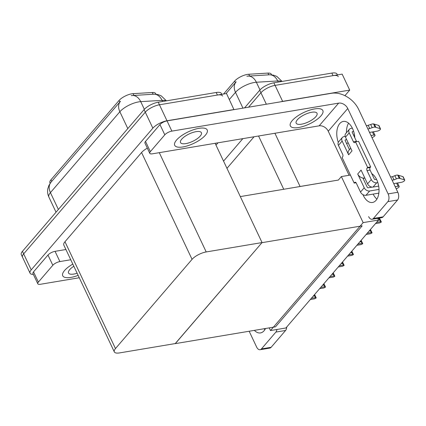 <?xml version="1.0" encoding="UTF-8"?>
<svg xmlns="http://www.w3.org/2000/svg" width="426" height="426" viewBox="0 0 426 426"><rect width="100%" height="100%" fill="white"/><g stroke="black" fill="none" stroke-linecap="round" stroke-linejoin="round"><path stroke-width="0.64" d="M223.57 94.018L234.689 81.062A10.219 3.626 -25.3 0 1 247.421 74.401A10.219 3.626 -25.3 0 1 248.773 74.246L267.943 73.096A10.219 3.626 -25.3 0 1 271.293 74.172L271.602 74.838M350.385 175.054L341.364 176.566L338.377 180.054L300.074 186.481A11.353 4.031 154.7 0 0 298.333 186.854M338.377 180.054L240.317 196.594M266.341 104.216L260.93 92.772L248.544 107.203L260.93 92.772A11.353 4.031 -25.3 0 1 275.074 85.37L342.153 74.113L349.709 90.11L344.922 95.685M215.993 145.128L217.974 142.816L215.993 145.128M280.564 101.83A11.353 4.031 -25.3 0 1 282.635 101.367L349.709 90.11M223.549 161.119L242.841 138.642M254.072 136.757L226.962 168.339M378.554 220.034L363.138 222.622L270.483 330.565L285.899 327.977L378.554 220.034L377.745 218.32M270.483 330.565L269.211 327.876M363.138 222.622L341.364 176.566M175.256 343.564L261.969 242.671L362.185 225.849L275.515 326.822L175.294 343.638M50.161 183.292L49.922 182.781A10.219 3.626 -25.3 0 1 50.96 179.793L119.051 100.472A10.219 3.626 -25.3 0 1 131.783 93.811A10.219 3.626 -25.3 0 1 133.136 93.651L152.306 92.501A10.219 3.626 -25.3 0 1 155.655 93.582L155.969 94.242M33.361 274.397A11.353 4.031 -25.3 0 1 30.07 273.183L22.509 257.192A11.353 4.031 -25.3 0 1 23.67 253.869L145.293 112.182A11.353 4.031 -25.3 0 1 159.441 104.78L226.515 93.523L233.959 109.652M30.07 273.183A11.353 4.031 -25.3 0 1 31.226 269.86L152.854 128.173A11.353 4.031 -25.3 0 1 166.997 120.771L234.076 109.514M262.054 242.57L206.205 251.942A11.353 4.031 154.7 0 0 192.062 259.343L115.473 348.569A11.353 4.031 154.7 0 0 114.312 351.892A11.353 4.031 154.7 0 0 119.536 352.914L175.379 343.542L262.054 242.57L215.125 143.296M147.332 148.168A11.353 4.031 154.7 0 0 141.565 152.519L64.976 241.744A11.353 4.031 154.7 0 0 63.815 245.067L114.312 351.892M281.613 81.515A15.139 5.373 154.7 0 0 277.72 80.956L256.356 82.239A15.139 5.373 154.7 0 0 254.354 82.474A15.139 5.373 154.7 0 0 235.493 92.341A13.243 9.691 -139.4 0 1 236.063 81.93L226.046 93.603L236.063 81.93A13.243 9.691 -139.4 0 1 236.174 81.803M282.087 81.435L276.825 76.408L273.593 75.173L269.951 74.768L246.883 76.201M244.567 107.869L259.722 90.216L260.93 92.772A11.353 4.031 -25.3 0 1 275.074 85.37L333.047 75.642A11.353 4.031 -25.3 0 1 338.271 76.664M259.722 90.216A11.353 4.031 -25.3 0 1 273.865 82.814L331.838 73.086A11.353 4.031 -25.3 0 1 337.057 74.108L337.44 74.907M165.975 100.919A15.139 5.373 154.7 0 0 162.088 100.366L140.724 101.644A15.139 5.373 154.7 0 0 138.716 101.878A15.139 5.373 154.7 0 0 119.855 111.745A13.243 9.691 -139.4 0 1 120.43 101.34L51.716 181.385L50.96 179.793M166.449 100.84L161.188 95.818L157.961 94.577L154.313 94.173L131.245 95.61M221.802 94.311L221.424 93.512A11.353 4.031 -25.3 0 0 216.2 92.49L158.232 102.219A11.353 4.031 -25.3 0 0 144.084 109.62L22.461 251.313A11.353 4.031 -25.3 0 0 21.3 254.636L22.509 257.192A11.353 4.031 -25.3 0 1 23.67 253.869L145.293 112.182A11.353 4.031 -25.3 0 1 159.441 104.78L217.409 95.051A11.353 4.031 -25.3 0 1 222.633 96.074M311.401 298.269L315.677 297.55L316.22 297.928L314.601 298.802L310.325 299.521M314.111 295.112L314.5 295.932L313.222 296.15M314.612 294.531L316.22 297.928M315.677 297.55L314.5 295.932M363.069 178.409L364.858 178.111M376.919 199.102A15.139 8.808 80.5 0 1 373.149 194.096M371.003 187.318A15.139 8.808 80.5 0 1 370.929 186.854M371.733 173.595A15.139 8.808 80.5 0 1 378.703 186.253A15.139 8.808 80.5 0 1 376.036 200.332A15.139 8.808 80.5 0 1 372.494 202.467A15.139 8.808 80.5 0 1 362.941 194.65M182.978 146.933A17.977 6.385 154.7 0 0 200.476 139.494A17.977 6.385 154.7 0 0 207.212 129.951A17.977 6.385 154.7 0 0 198.942 128.332A17.977 6.385 154.7 0 0 181.439 135.772A17.977 6.385 154.7 0 0 174.708 145.314A17.977 6.385 154.7 0 0 182.978 146.933A17.977 6.385 154.7 0 0 200.476 139.494A17.977 6.385 154.7 0 0 207.212 129.951A17.977 6.385 154.7 0 0 198.942 128.332A17.977 6.385 154.7 0 0 181.439 135.772A17.977 6.385 154.7 0 0 174.708 145.314A17.977 6.385 154.7 0 0 182.978 146.933M298.61 127.523A17.977 6.385 154.7 0 0 316.113 120.084A17.977 6.385 154.7 0 0 322.844 110.542A17.977 6.385 154.7 0 0 314.574 108.928A17.977 6.385 154.7 0 0 297.076 116.367A17.977 6.385 154.7 0 0 290.34 125.91A17.977 6.385 154.7 0 0 298.61 127.523A17.977 6.385 154.7 0 0 316.113 120.084A17.977 6.385 154.7 0 0 322.844 110.542A17.977 6.385 154.7 0 0 314.574 108.928A17.977 6.385 154.7 0 0 297.076 116.367A17.977 6.385 154.7 0 0 290.34 125.91A17.977 6.385 154.7 0 0 298.61 127.523M150.346 151.651L164.798 134.818L159.958 124.584A5.676 2.018 -25.3 0 1 167.035 120.883L331.38 93.299A22.706 16.614 40.6 0 1 358.665 109.434L397.82 192.27A5.676 3.301 80.5 0 1 397.57 200.007L387.857 201.636A5.676 3.301 -99.5 0 0 388.107 193.899L347.744 108.508L328.249 131.213A7.567 5.538 40.6 0 0 319.154 125.835L152.38 153.823A5.676 2.018 154.7 0 1 149.766 153.317A5.676 2.018 154.7 0 1 150.346 151.651L145.511 141.416L159.958 124.584M149.766 153.317L144.931 143.077A5.676 2.018 -25.3 0 1 145.511 141.416M346.476 132.678A15.139 8.808 80.5 0 1 348.575 123.173M368.618 216.61A5.676 3.301 -99.5 0 0 372.074 219.273A5.676 3.301 -99.5 0 0 373.405 218.469L383.118 216.839L397.57 200.007M383.118 216.839A5.676 3.301 80.5 0 1 381.787 217.643L372.074 219.273M373.405 218.469L387.857 201.636M338.297 142.327A15.139 8.808 80.5 0 1 343.292 121.437A15.139 8.808 80.5 0 1 354.805 137.774M349.075 175.272L328.249 131.213M319.154 125.835L338.649 103.129L171.87 131.117A5.676 2.018 154.7 0 0 164.798 134.818M338.649 103.129A7.567 5.538 -139.4 0 1 347.744 108.508M264.94 329.554A15.139 8.808 80.5 0 1 264.061 328.744M265.505 328.499A15.139 8.808 80.5 0 1 264.056 330.784A15.139 8.808 80.5 0 1 260.51 332.919A15.139 8.808 80.5 0 1 254.349 330.374M70.998 277.385A17.977 6.385 154.7 0 0 78.139 275.377A17.977 6.385 154.7 0 1 70.998 277.385A17.977 6.385 154.7 0 1 62.728 275.766A17.977 6.385 154.7 0 0 70.998 277.385M38.367 282.108A5.676 2.018 154.7 0 0 37.786 283.769L32.951 273.535A5.676 2.018 -25.3 0 1 33.532 271.873L38.367 282.108L52.819 265.27L47.978 255.036A5.676 2.018 -25.3 0 1 55.055 251.335L65.918 249.514M33.532 271.873L47.978 255.036M286.703 327.04A5.676 3.301 80.5 0 1 285.585 330.459L275.878 332.088A5.676 3.301 -99.5 0 0 276.916 329.484M249.157 331.242L256.638 347.062A5.676 3.301 -99.5 0 0 260.094 349.725A5.676 3.301 -99.5 0 0 261.426 348.926L271.138 347.296L285.585 330.459M271.138 347.296A5.676 3.301 80.5 0 1 269.807 348.095L260.094 349.725M261.426 348.926L275.878 332.088M72.814 264.104A17.977 6.385 154.7 0 0 62.728 275.766A17.977 6.385 154.7 0 1 72.814 264.104M70.753 259.748L59.89 261.569A5.676 2.018 154.7 0 0 52.819 265.27M37.786 283.769A5.676 2.018 154.7 0 0 40.401 284.28L79.268 277.757M320.709 287.422L324.985 286.703L325.528 287.081L323.909 287.96L319.638 288.674M323.419 284.27L323.808 285.09L322.53 285.303M323.92 283.684L325.528 287.081M324.985 286.703L323.808 285.09M330.022 276.575L334.298 275.862L334.698 276.399L333.223 277.113L328.947 277.832M332.727 273.423L333.116 274.243L331.838 274.456M333.228 272.837L334.836 276.234M334.298 275.862L333.116 274.243M339.33 265.733L343.606 265.015L344.144 265.393L342.531 266.266L338.255 266.985M342.035 262.576L342.424 263.401L341.151 263.614M342.541 261.995L344.144 265.393M343.606 265.015L342.424 263.401M348.638 254.886L352.914 254.168L353.458 254.546L351.839 255.424L347.563 256.138M351.349 251.734L351.732 252.554L350.46 252.767M351.849 251.148L353.458 254.546M352.914 254.168L351.732 252.554M372.186 187.115L368.155 187.791A0.756 0.554 -139.4 0 1 367.249 187.254L362.883 178.025A5.676 4.153 -139.4 0 1 357.712 174.01L361.072 170.096L367.574 183.851L371.27 179.543L367.036 170.586A1.89 1.102 80.5 0 1 367.121 168.009L367.627 167.423L370.663 166.912L358.564 141.325L355.529 141.837L355.028 142.422A1.89 1.102 80.5 0 1 354.586 142.689A1.89 1.102 80.5 0 1 353.431 141.805L349.198 132.848L345.502 137.156L352.004 150.905L348.638 154.824A5.676 4.153 -139.4 0 1 348.889 150.362L350.731 148.216M364.214 187.765A4.542 3.323 40.6 0 0 369.667 190.992L365.971 195.3A4.542 3.323 -139.4 0 1 360.518 192.073L364.214 187.765L357.712 174.01M369.667 190.992L379.012 189.421M395.19 186.71L398.081 186.226A2.418 0.857 -25.3 0 1 399.194 186.439A2.418 0.857 -25.3 0 1 397.048 188.393L396.159 188.755M371.27 179.543A4.542 3.323 40.6 0 0 376.728 182.77L373.032 187.078L378.682 186.13M393.725 183.606L401.441 182.307A2.418 0.857 -25.3 0 0 403.795 181.311A2.418 0.857 -25.3 0 0 404.7 180.028A2.418 0.857 -25.3 0 0 404.412 179.815L399.215 178.281L397.703 175.081L398.592 175.32L400.105 178.515M373.032 187.078A4.542 3.323 -139.4 0 1 367.574 183.851M349.48 149.67L345.177 140.559A0.756 0.554 -139.4 0 1 345.481 139.819L345.103 140.255M372.425 131.943L373.89 135.047L371.003 135.537M346.668 139.621L345.481 139.819M348.638 154.824L342.142 141.07A4.542 3.323 40.6 0 1 342.334 137.502A4.542 3.323 40.6 0 1 343.968 136.618L345.22 136.411M345.502 137.156A4.542 3.323 -139.4 0 1 345.699 133.583L349.395 129.28A4.542 3.323 40.6 0 0 349.198 132.848M353.543 135.111L354.491 134.957M369.534 132.433L377.255 131.133A2.418 0.857 -25.3 0 0 379.603 130.132A2.418 0.857 -25.3 0 0 380.509 128.854A2.418 0.857 -25.3 0 0 380.226 128.641L375.024 127.108L373.517 123.907L378.714 125.441L380.226 128.641M356.668 141.645A1.89 1.102 80.5 0 1 356.466 141.294L352.233 132.337A0.756 0.554 -139.4 0 1 352.536 131.597L352.164 132.033M376.536 179.351L375.215 179.57A0.756 0.554 -139.4 0 1 374.305 179.032L370.072 170.08A1.89 1.102 80.5 0 1 370.157 167.498L370.663 166.912M342.142 141.07L338.441 145.378L342.674 154.329A1.89 1.102 80.5 0 1 342.589 156.912L342.089 157.498L354.182 183.084L356.077 182.765M338.441 145.378A4.542 3.323 -139.4 0 1 338.638 141.805L342.334 137.502M346.487 143.333L348.282 143.035M373.89 135.047A2.418 0.857 -25.3 0 1 375.002 135.266A2.418 0.857 -25.3 0 1 372.856 137.22L371.967 137.582M375.002 135.266L373.49 132.071A2.418 0.857 154.7 0 0 373.101 131.831M376.728 182.77L377.835 182.584M392.106 180.187L394.013 179.868L392.5 176.673L394.875 175.677A3.786 1.342 -25.3 0 1 397.703 175.081M394.875 175.677L396.388 178.872A3.786 1.342 -25.3 0 1 399.215 178.281M396.388 178.872L394.013 179.868M390.599 176.992L392.5 176.673M367.627 167.423L355.529 141.837M349.395 129.28A4.542 3.323 40.6 0 1 351.024 128.396L352.345 128.178M366.408 125.819L370.689 124.504A3.786 1.342 -25.3 0 1 373.517 123.907M370.689 124.504L372.202 127.699L367.92 129.014M353.644 131.41L352.536 131.597M369.821 128.695L368.309 125.5M380.509 128.854L378.996 125.654A2.418 0.857 154.7 0 0 378.714 125.441M354.182 183.084L354.688 182.498A1.89 1.102 80.5 0 1 355.13 182.227A1.89 1.102 80.5 0 1 356.285 183.116L360.518 192.073M365.971 195.3L378.847 193.138M372.202 127.699A3.786 1.342 -25.3 0 1 375.024 127.108M375.913 127.342L374.401 124.147M404.7 180.028L403.188 176.827A2.418 0.857 154.7 0 0 402.9 176.614L398.592 175.32M399.194 186.439L397.682 183.244A2.418 0.857 154.7 0 0 397.293 183.004M364.805 177.988A5.676 4.153 -139.4 0 1 362.883 178.025M301.47 124.195A11.545 4.1 154.7 0 0 312.705 119.418A11.545 4.1 154.7 0 0 317.029 113.295A11.545 4.1 154.7 0 0 311.72 112.256A11.545 4.1 154.7 0 0 300.484 117.033A11.545 4.1 154.7 0 0 296.161 123.157A11.545 4.1 154.7 0 0 301.47 124.195M73.826 266.25A11.545 4.1 154.7 0 0 68.543 273.018A11.545 4.1 154.7 0 0 73.852 274.056A11.545 4.1 154.7 0 0 77.127 273.231M185.832 143.605A11.545 4.1 154.7 0 0 197.068 138.828A11.545 4.1 154.7 0 0 201.391 132.699A11.545 4.1 154.7 0 0 196.082 131.661A11.545 4.1 154.7 0 0 184.847 136.437A11.545 4.1 154.7 0 0 180.523 142.566A11.545 4.1 154.7 0 0 185.832 143.605M357.947 244.045L362.222 243.326L362.766 243.704L361.147 244.577L356.871 245.296M360.657 240.887L361.046 241.707L359.768 241.925M361.157 240.301L362.766 243.704M362.222 243.326L361.046 241.707M367.26 233.198L371.531 232.479L372.074 232.857L370.455 233.73L366.184 234.449M369.965 230.045L370.354 230.865L369.076 231.078M370.466 229.46L372.074 232.857M371.531 232.479L370.354 230.865M376.568 222.351L380.844 221.637L381.382 222.01L379.768 222.889L375.492 223.607M377.937 218.724L378.97 218.549L379.662 220.018L378.384 220.231M379.385 218.043L381.382 222.01M378.97 218.549L379.028 217.798M380.844 221.637L379.662 220.018M248.773 74.246L249.599 75.988M300.074 186.481L274.914 133.258M282.635 101.367L273.865 82.814M283.764 189.304L258.566 136.006M234.689 81.062L235.44 82.66M267.943 73.096L268.769 74.838M133.136 93.651L133.961 95.392M166.997 120.771L158.232 102.219M152.854 128.173L144.084 109.62M31.226 269.86L22.461 251.313M192.062 259.343L141.565 152.519M206.205 251.942L159.281 152.668M115.473 348.569L64.976 241.744M119.051 100.472L119.802 102.064M152.306 92.501L153.131 94.247M248.22 76.062A13.243 9.271 -93.4 0 1 256.356 82.239L259.988 89.913M278.253 82.08L277.72 80.956A13.243 9.271 -93.4 0 0 269.637 74.784M242.958 108.14L235.493 92.341L229.342 99.503M331.838 73.086L333.047 75.642M132.587 95.472A13.243 9.271 -93.4 0 1 140.724 101.644L144.35 109.322M127.811 128.577L119.855 111.745L50.422 192.637A15.139 5.373 154.7 0 0 48.878 197.068C47.627 194.357 47.286 191.546 47.845 188.627L48.947 185.353L50.992 182.227A13.243 9.691 40.6 0 0 50.422 192.637L58.378 209.464M51.109 182.099A13.243 9.691 40.6 0 0 50.992 182.227L120.43 101.34A13.243 9.691 -139.4 0 1 120.542 101.212M162.615 101.484L162.088 100.366A13.243 9.271 -93.4 0 0 154.004 94.189M216.2 92.49L217.409 95.051M388.107 193.899L397.82 192.27M167.035 120.883L171.87 131.117M55.055 251.335L59.89 261.569M396.617 183.116L398.081 186.226M367.036 170.586L370.072 170.08M367.121 168.009L370.157 167.498M353.431 141.805L356.466 141.294M354.688 182.498L355.635 182.339M402.9 176.614L404.412 179.815M48.878 197.068L56.03 212.201"/></g></svg>
